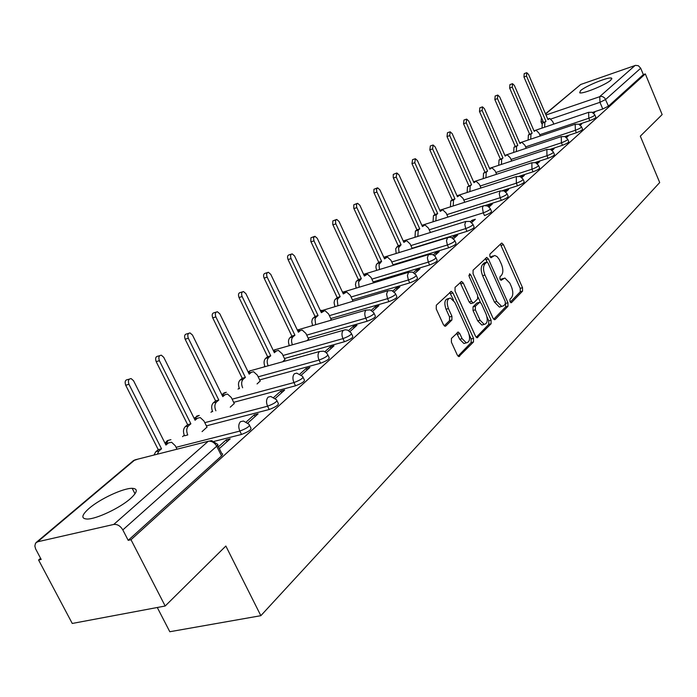 <?xml version="1.0" encoding="UTF-8"?>
<svg xmlns="http://www.w3.org/2000/svg" width="697" height="697" viewBox="0 0 697 697"><rect width="100%" height="100%" fill="white"/><g stroke="black" fill="none" stroke-linecap="round" stroke-linejoin="round"><path stroke-width="1.05" d="M509.995 301.688L511.485 302.603L522.55 291.146L522.523 287.704L503.452 244.682L501.849 243.087L501.326 243.288L489.895 254.17L489.895 256.609L491.019 257.733L494.696 255.477L497.031 256.583L499.209 259.38L501.422 264.215C503.304 269.094 503.312 272.797 501.448 275.315L499.976 276.779L499.976 279.218L501.073 280.325L504.82 277.99L509.777 283.008L511.38 286.606C513.253 291.468 513.271 295.171 511.441 297.741L509.986 299.24L509.995 301.688M130.505 498.564C137.57 492.073 138.128 488.658 132.195 488.327C123.317 488.048 99.95 498.921 89.077 508.401C81.505 515.161 80.861 518.707 87.16 519.047C96.23 519.213 120.111 507.93 130.505 498.564M610.842 80.138L611.548 78.081C608.647 76.609 585.68 85.94 580.505 90.671L579.721 92.814C582.57 94.304 605.893 84.807 610.842 80.138M451.447 338.402L451.403 342.175L457.284 355.034L458.835 356.611L473.481 341.992L473.507 338.298L452.963 292.984L451.299 291.346L436.305 305.216L436.244 308.971L443.405 324.645L445.034 326.266L445.792 326.013L451.891 319.993L451.935 316.272L448.432 308.571C446.359 302.35 447.021 298.83 450.41 298.011L454.827 302.367L468.384 332.251C470.466 338.585 469.769 342.131 466.302 342.872L462.111 338.646L459.837 333.645L458.251 332.051L451.447 338.402M645.317 73.917L662.15 114.578L640.316 136.176L659.702 182.527L260.844 615.686L225.845 546.03L165.18 606.015L131.001 539.722L645.317 73.917L643.348 74.596L640.709 68.228L605.658 99.471L599.951 102.32L551.005 118.987M493.014 318.163L494.548 319.714L495.21 319.47L507.965 306.262L507.947 302.742L488.449 259.04L486.828 257.428L473.08 270.192L473.063 273.755L493.014 318.163M491.08 323.757L477.062 337.784L475.52 336.215L455.036 290.998L455.071 287.338L461.649 281.466L463.305 283.095L471.538 301.348L473.141 302.942L473.803 302.707L477.619 298.935L477.637 295.336L469.133 276.448L469.586 273.782L470.736 274.914L491.08 320.158L491.08 323.757L488.736 324.393L476.243 337.313M165.18 606.015L72.253 623.458L38.588 560.005L40.583 558.297M312.509 325.325L312.021 325.743M289.203 345.294L288.497 345.895M264.799 366.195L263.858 367.005M239.237 388.098L238.06 389.109M212.419 411.082L210.999 412.293M184.252 435.207L182.562 436.653M157.278 607.496L169.807 631.735L260.844 615.686M131.001 539.722L128.196 540.341L122.82 529.912C120.363 525.904 117.349 524.074 113.759 524.44L37.638 541.778L35.512 543.224L34.859 546.03L35.599 548.861L41.184 559.43L38.588 560.005M643.348 74.596L608.464 106.136L602.766 108.985L592.511 112.444M545.49 113.811L580.697 84.494L635.525 65.361L638.347 65.718L640.709 68.228M580.366 125.19L581.707 123.988L579.686 124.667M566.539 137.57L568.151 136.124L565.694 136.943M552.198 150.413L554.106 148.705L551.17 149.672M537.317 163.743L539.53 161.765L536.455 163.107M521.853 177.596L524.405 175.313L521.156 176.358L521.609 177.378M505.778 191.989L508.688 189.392L505.403 190.438L505.996 191.797M489.059 206.974L492.352 204.021L489.015 205.075L489.634 206.46M471.642 222.57L475.354 219.241L471.974 220.296L472.601 221.707M453.503 238.818L457.659 235.098L454.235 236.152L454.88 237.581M434.579 255.764L439.215 251.617L435.747 252.671L436.409 254.126M414.828 273.459L419.977 268.842L416.457 269.896L417.137 271.386M394.188 291.938L399.904 286.824L396.332 287.878L397.029 289.394M352.516 301.165L352.821 300.721M372.599 311.271L378.924 305.617L375.3 306.663L376.023 308.213M330.273 320.446L331.197 319.461M350.007 331.519L356.977 325.272L353.309 326.318L354.05 327.895M306.994 340.633L308.597 339.056M326.318 352.734L334.002 345.851L330.282 346.888L331.04 348.5M282.599 361.787L284.951 359.547M301.461 374.995L309.921 367.424L306.149 368.452L306.933 370.098M257.062 383.934L260.199 381.006M275.359 398.379L284.646 390.05L280.821 391.078L281.632 392.751M230.254 407.179L234.244 403.502M247.897 422.974L258.099 413.835L254.222 414.846L255.058 416.553M202.069 431.609L207 427.113M219.311 448.58L230.176 438.849L226.237 439.842L227.109 441.593M249.631 425.518L250.685 427.662C252.026 429.326 248.968 431.591 241.51 434.44L214.11 441.384M277.058 400.862L278.103 403.032C279.314 404.617 276.343 406.769 269.19 409.505L206.382 425.867M303.125 377.417L304.18 379.612C305.269 381.111 302.376 383.176 295.511 385.798L233.669 402.335M327.938 355.095L328.993 357.308C329.969 358.746 327.163 360.715 320.55 363.233L259.659 379.909M351.593 333.828L352.638 336.05C353.518 337.418 350.783 339.317 344.423 341.73L284.454 358.511M374.158 313.528L375.195 315.767C375.988 317.074 373.322 318.886 367.188 321.221L308.126 338.071M395.713 294.151L396.741 296.382C397.447 297.636 394.85 299.379 388.935 301.627L330.761 318.538M416.318 275.611L417.337 277.85C417.973 279.044 415.438 280.725 409.723 282.895L352.412 299.832M436.034 257.873L437.054 260.112C437.62 261.262 435.137 262.882 429.613 264.973L373.148 281.928M454.932 240.883L455.934 243.122C456.439 244.211 454.017 245.78 448.668 247.81L393.03 264.755M473.045 224.591L474.038 226.821C474.483 227.867 472.122 229.383 466.938 231.343L412.101 248.28M507.12 193.94L508.096 196.153C508.444 197.12 506.179 198.532 501.309 200.387L485.19 205.484M523.168 179.512L524.135 181.708C524.432 182.631 522.219 183.999 517.488 185.803L502.615 190.56M538.607 165.625L539.556 167.811C539.818 168.7 537.657 170.024 533.057 171.784L519.195 176.263M553.47 152.26L554.403 154.429C554.629 155.283 552.512 156.572 548.042 158.28L535.061 162.514M567.785 139.383L568.708 141.535C568.9 142.362 566.827 143.608 562.47 145.281L550.282 149.297M581.586 126.967L582.5 129.111C582.666 129.903 580.627 131.114 576.384 132.744L564.901 136.56M594.898 114.996L595.796 117.113C595.935 117.889 593.94 119.065 589.81 120.651L578.972 124.284M593.696 113.245L594.785 112.269L593.164 112.818M429.221 229.81L483.274 212.846L482.455 207.758L483.056 206.207L484.258 205.58L487.7 206.042L490.218 208.481C490.601 209.475 488.292 210.93 483.274 212.846L484.476 215.556C489.494 213.639 491.803 212.184 491.411 211.174L490.427 208.961M128.196 540.341L222.099 455.402L222.691 453.974L221.803 453.599L217.638 445.209M521.156 176.358L520.694 176.777M505.403 190.438L504.593 191.161M489.015 205.075L487.848 206.12M471.974 220.296L470.414 221.698M454.235 236.152L452.248 237.93M435.747 252.671L433.299 254.858M416.457 269.896L413.521 272.527M396.332 287.878L392.847 290.989M375.3 306.663L371.231 310.304M353.309 326.318L348.605 330.517M330.282 346.888L324.88 351.715M306.149 368.452L299.998 373.949M280.821 391.078L273.851 397.299M254.222 414.846L246.355 421.868M226.237 439.842L218.431 446.812M503.251 278.443L500.655 279.358L502.955 278.695M493.18 255.93L490.61 256.836L492.91 256.156M510.248 302.141L520.267 291.782L520.241 288.349L500.385 244.185M487.22 262.133L485.33 258.526M493.72 319.243L505.656 306.898L505.578 303.247M505.281 304.084L505.273 301.627L488.109 263.196L486.985 262.072L484.981 263.754C483.047 266.289 483.038 270.044 484.955 275.027L496.787 301.452L501.701 306.445L503.722 305.687L505.281 304.084M484.746 262.76L486.576 262.22M501.091 306.61L499.374 307.081L494.461 302.097L482.629 275.698C480.712 270.724 480.73 266.968 482.664 264.433L484.267 262.908M471.364 303.448L470.789 303.604L469.186 302.01L460.107 282.546M478.081 297.122L480.486 302.454M486.994 316.917L488.736 320.794L491.08 320.158M480.041 320.193L484.188 324.393C487.464 323.617 488.083 320.176 486.062 314.059L481.418 303.753L479.841 302.167L475.38 306.192L475.363 309.817L480.041 320.193L477.689 320.838L481.836 325.029L483.43 324.602M479.266 302.324L476.835 303.056L479.179 302.402M477.689 320.838L473.01 310.47L473.028 306.846L476.835 303.056M488.736 324.393L488.736 320.794M465.683 343.037L463.914 343.508L459.724 339.282L456.674 333.149M448.755 298.482L448.032 298.691C444.642 299.51 443.98 303.029 446.045 309.241L448.432 308.571M444.233 325.847L449.504 320.655L449.548 316.935L446.045 309.241M453.555 300.198L449.731 292.426M458.025 356.15L471.102 342.619L471.128 338.925L469.255 334.795M542.039 128.082L542.292 123.186L545.995 121.348L544.862 122.315L544.618 127.211M553.801 124.101L552.66 121.444L549.68 118.438L547.999 119.64L528.587 74.492L526.766 72.697L526.523 76.086L545.995 121.348M543.425 122.219L523.961 77.01L524.205 73.621L526.557 72.776M528.117 140.045L528.378 135.018L532.151 133.136L530.975 134.138L530.722 139.173M540.253 135.976L539.034 133.153L535.984 130.121L534.224 131.376L514.395 85.496L512.53 83.684L512.251 87.151L532.151 133.136M529.554 134.016L509.655 88.083L509.934 84.616L512.295 83.771M513.68 152.443L513.968 147.267L517.819 145.342L516.599 146.387L516.329 151.571M526.218 148.278L524.919 145.272L521.818 142.214L519.962 143.521L499.688 96.9L497.78 95.071L497.475 98.617L517.819 145.342M515.188 146.231L494.844 99.549L495.158 96.003L497.527 95.158M498.73 165.302L499.035 159.962L502.964 158.001L501.701 159.073L501.404 164.414M511.685 161.024L510.3 157.836L507.128 154.751L505.186 156.102L484.441 108.715L482.498 106.868L482.141 110.492L502.964 158.001M500.298 158.89L479.484 111.433L479.841 107.808L482.219 106.963M483.221 178.632L483.544 173.126L487.551 171.122L486.245 172.237L485.931 177.744M496.621 174.25L495.131 170.87L491.908 167.75L489.86 169.162L468.628 120.973L466.642 119.1L466.249 122.82L487.551 171.122M484.851 172.011L463.549 123.761L463.949 120.05L466.337 119.213M467.129 192.468L467.469 186.796L471.564 184.74L470.205 185.899L469.874 191.588M481 187.981L479.405 184.383L476.112 181.229L473.96 182.701L452.222 133.693L450.192 131.803L449.748 135.61L471.564 184.74M468.828 185.637L447.012 136.56L447.465 132.752L449.853 131.925M450.419 206.843L450.776 200.98L452.187 199.778L454.958 198.889L453.547 200.091L453.189 205.955M464.786 202.243L463.069 198.41L459.715 195.23L457.45 196.763L435.172 146.91L433.098 144.993L432.602 148.897L454.958 198.889M452.187 199.778L429.84 149.855L430.345 145.952L432.724 145.124M433.046 221.794L433.429 215.73L434.902 214.476L437.699 213.587L436.235 214.833L435.86 220.905M447.944 217.081L446.106 212.986L442.691 209.78L440.286 211.383L417.459 160.641L415.342 158.707L414.785 162.715L437.699 213.587M434.902 214.476L411.988 163.664L412.546 159.665L414.924 158.855M414.985 237.337L415.386 231.073L416.911 229.766L419.76 228.869L418.226 230.176L417.834 236.449M430.441 232.51L428.463 228.146L424.987 224.904L422.443 226.577L399.032 174.93L396.872 172.978L396.245 177.082L419.76 228.869M416.911 229.766L393.256 177.648L393.256 174.433L396.41 173.135M422.094 225.802L424.098 225.183M396.175 253.534L395.678 248.733L398.196 245.675L401.071 244.786L398.562 247.836L399.067 252.636M412.241 248.576L410.106 243.915L406.578 240.639L403.877 242.399L379.848 189.802L377.643 187.824L376.485 189.209L376.781 191.64L401.071 244.786M398.196 245.675L373.914 192.599L373.94 189.288L377.129 187.998M403.493 241.545L405.593 240.944M376.589 270.401L375.901 266.977L376.354 264.59L378.698 262.255L381.616 261.358L378.985 264.546L379.517 269.512M393.291 265.322L391 260.338L387.401 257.036L384.535 258.875L359.852 205.293L357.605 203.297L356.455 204.369L356.664 207.218L381.616 261.358M378.698 262.255L353.754 208.185L353.823 204.77L357.038 203.489M384.117 257.96L386.304 257.367M356.176 288L355.444 284.463L356.132 281.597L358.371 279.532L361.325 278.634L358.572 281.971L359.138 287.112M373.548 282.79L371.074 277.45L367.432 274.121L364.374 276.047L339.012 221.454L336.721 219.433L335.492 220.522L335.684 223.467L361.325 278.634M358.371 279.532L332.739 224.434L332.844 220.914L336.085 219.651M363.921 275.071L366.204 274.496M334.865 306.366L334.09 302.725L334.595 300.119L337.165 297.567L340.153 296.669L338.062 298.49L337.27 300.163L337.871 305.486M352.882 300.851L350.295 295.301L346.601 291.947L343.333 293.96L317.257 238.313L314.931 236.283L313.511 237.747L313.972 240.866L340.153 296.669M337.165 297.567L310.801 241.389L310.949 237.755L314.208 236.518M342.854 292.932L345.224 292.357M312.613 325.569L311.786 321.796L312.317 319.078L315.009 316.394L318.041 315.506L315.854 317.414L315.018 319.165L315.654 324.689M331.258 319.601L328.592 313.946L324.863 310.557L321.361 312.674L294.535 255.93L292.165 253.874C290.51 254.318 290.152 255.895 291.093 258.596L318.041 315.506M315.009 316.394L288.07 259.563C287.129 256.862 287.495 255.294 289.15 254.849L291.355 254.135M320.847 311.585L323.312 311.019M289.36 345.651C288.044 342.236 288.209 339.605 289.874 337.766L291.851 336.085L294.927 335.196L292.949 336.878C291.294 338.725 291.119 341.356 292.435 344.78M308.658 339.186L305.913 333.427L302.158 330.021L300.355 330.57L298.394 332.234L270.767 274.357L268.371 272.283C266.602 272.71 266.202 274.33 267.169 277.145L294.927 335.196M291.851 336.085L264.111 278.112C263.135 275.298 263.544 273.677 265.313 273.25L267.448 272.571M297.854 331.101L300.407 330.526M265.017 366.683C263.605 363.154 263.78 360.41 265.548 358.441L267.613 356.681L270.732 355.81L268.659 357.57C266.899 359.53 266.724 362.283 268.136 365.812M285.021 359.687L282.198 353.806L278.417 350.382L276.413 350.966L274.365 352.708L245.893 293.637L243.471 291.546C241.571 291.956 241.118 293.629 242.12 296.556L270.732 355.81M267.613 356.681L239.019 297.523C238.017 294.596 238.47 292.923 240.378 292.513L242.417 291.877M273.79 351.515L276.439 350.94M239.48 388.647C237.999 385.032 238.191 382.183 240.056 380.109L242.225 378.271L245.379 377.399L243.209 379.238C241.354 381.311 241.162 384.16 242.643 387.785M260.269 381.154L257.35 375.152L253.577 371.71L251.338 372.32L249.195 374.15L219.825 313.85L217.386 311.742C215.338 312.125 214.833 313.85 215.87 316.908L245.379 377.399M242.225 378.271L212.733 317.867C211.696 314.809 212.202 313.092 214.249 312.7L216.175 312.108M248.594 372.912L250.415 372.581M212.672 411.639C211.147 407.937 211.365 405.001 213.317 402.84L215.6 400.906L218.797 400.043L216.523 401.977C214.563 404.147 214.345 407.083 215.878 410.786M234.314 403.65L231.308 397.525L227.553 394.075L225.044 394.72L222.796 396.637L192.477 335.048L190.037 332.922C187.824 333.271 187.258 335.057 188.329 338.263L218.797 400.043M215.6 400.906L185.149 339.212C184.078 336.015 184.644 334.238 186.857 333.88L188.643 333.349M222.16 395.356L224.277 394.929M187.641 424.673L190.873 423.82L188.486 425.858C186.43 428.115 186.186 431.147 187.763 434.945L184.513 435.782C182.945 431.992 183.189 428.969 185.245 426.703L187.641 424.673L156.172 361.638C155.065 358.267 155.71 356.437 158.106 356.132L159.709 355.662M207.079 427.27L203.968 421.014L200.266 417.564L197.443 418.226L195.082 420.239L163.751 357.317L161.321 355.182C158.933 355.479 158.289 357.317 159.395 360.689L190.873 423.82M194.419 418.914L196.859 418.383M154.002 455.036L155.727 451.795L158.245 449.652L161.53 448.816L159.012 450.959L157.287 454.209M177.012 449.199L175.243 445.697L171.61 442.264L168.43 442.935L165.947 445.052L133.545 380.728L131.149 378.602C128.544 378.828 127.812 380.719 128.962 384.282L161.53 448.816M158.245 449.652L125.695 385.223C124.554 381.668 125.286 379.769 127.891 379.543L129.276 379.142M165.267 443.693L168.055 443.031M510.962 302.751L511.485 302.603M490.949 257.724L491.42 257.585M500.986 280.307L501.483 280.168M113.759 524.44L208.22 441.279L134.887 459.889L37.638 541.778M602.766 108.985L599.951 102.32L599.777 96.561L635.08 65.483M545.995 114.996L600.727 96.36L602.705 96.63L604.83 98.129L608.464 106.136M580.697 84.494L545.594 114.047M241.51 434.44L239.846 431.068L176.062 447.317M269.19 409.505L267.587 406.203L204.787 422.661M295.511 385.798L293.951 382.566L232.118 399.189M320.55 363.233L319.043 360.07L258.16 376.824M344.423 341.73L342.959 338.629L282.999 355.487M367.188 321.221L365.768 318.18L306.715 335.118M388.935 301.627L387.558 298.656L329.385 315.636M409.723 282.895L408.381 279.976L351.079 296.992M429.613 264.973L428.315 262.116L371.849 279.131M448.668 247.81L447.404 244.995L391.766 262.011M466.938 231.343L465.709 228.59L410.873 245.588M501.309 200.387L500.141 197.721L446.855 214.641M517.488 185.803L516.346 183.189L463.81 200.056M533.057 171.784L531.942 169.214L480.128 186.021M548.042 158.28L546.953 155.753L495.855 172.49M562.47 145.281L561.407 142.798L511.006 159.456M576.384 132.744L575.347 130.304L525.616 146.884M589.81 120.651L588.791 118.246L539.722 134.748M594.785 114.717C594.916 115.484 592.92 116.66 588.791 118.246L588.634 112.374L592.006 112.234L594.785 114.717M581.455 126.671C581.62 127.464 579.582 128.675 575.347 130.304L575.208 124.301L578.649 124.162L581.455 126.671M567.646 139.06C567.837 139.879 565.764 141.125 561.407 142.798L561.294 136.664L564.805 136.525L567.646 139.06M553.322 151.911C553.549 152.765 551.423 154.046 546.953 155.753L546.857 149.489L550.447 149.35L553.322 151.911M538.441 165.25C538.703 166.13 536.542 167.454 531.942 169.214L531.872 162.802L535.54 162.662L538.441 165.25M522.994 179.103C523.29 180.018 521.077 181.386 516.346 183.189L516.303 176.629L520.058 176.498L522.994 179.103M506.928 193.496C507.268 194.454 505.003 195.866 500.141 197.721L499.252 193.749L500.124 191.004L503.966 190.873L506.928 193.496M472.81 224.068C473.254 225.114 470.884 226.621 465.709 228.59L464.794 224.443L465.762 221.533L469.804 221.419L472.81 224.068M454.679 240.317C455.176 241.406 452.754 242.965 447.404 244.995L446.481 240.761L447.5 237.755L449.661 237.259L451.647 237.651L454.679 240.317M435.756 257.263C436.322 258.395 433.839 260.016 428.315 262.116L427.374 257.777L428.446 254.684L432.227 254.414L434.466 255.66L435.756 257.263M416.013 274.949C416.64 276.134 414.096 277.807 408.381 279.976L407.431 275.542L408.564 272.353L412.476 272.091L416.013 274.949M395.373 293.42C396.079 294.657 393.474 296.399 387.558 298.656L386.582 294.108L387.785 290.806L391.836 290.562L395.373 293.42M373.784 312.735C374.577 314.033 371.902 315.846 365.768 318.18C364.383 314.678 364.47 311.986 366.047 310.113L370.255 309.877L373.784 312.735M351.183 332.966C352.063 334.316 349.319 336.207 342.959 338.629C341.53 335.048 341.643 332.286 343.299 330.334L345.189 329.768L347.672 330.108L351.183 332.966M327.494 354.154C328.47 355.583 325.656 357.552 319.043 360.07C317.579 356.411 317.71 353.553 319.444 351.523L323.53 351.166L325.787 352.29L327.494 354.154M302.629 376.389C303.718 377.887 300.825 379.943 293.951 382.566C292.435 378.82 292.592 375.883 294.422 373.758L296.791 373.139L302.629 376.389M276.509 399.747C277.72 401.315 274.74 403.467 267.587 406.203C266.027 402.369 266.21 399.337 268.127 397.107L270.793 396.471L276.509 399.747M249.038 424.299C250.371 425.954 247.304 428.211 239.846 431.068C238.243 427.139 238.444 424.011 240.474 421.676L243.48 421.032L249.038 424.299M465.901 221.419L403.214 240.944M447.622 237.651L383.794 257.271M428.568 254.579L363.59 274.357M342.532 292.243L408.669 272.257M320.568 310.993L387.872 290.736M297.645 330.657L300.137 329.184L366.117 310.06M273.694 351.305L274.696 349.842L343.333 330.3M248.646 373.026L249.909 370.9L319.444 351.515M222.543 395.399L223.937 392.951L226.307 392.306M195.169 418.827L196.685 416.092L199.281 415.412M166.417 443.458L168.073 440.399L170.904 439.668M543.181 121.653L540.994 121.783M221.541 455.951L216.706 446.211L122.82 529.912M216.994 443.911L217.926 444.573L216.706 446.211C214.484 442.482 211.661 440.835 208.22 441.279L211.6 440.626L216.994 443.911M36.078 542.562L133.371 460.682L137.945 459.114M501.169 245.37L503.452 244.682M520.241 288.349L522.523 287.704M520.267 291.782L522.55 291.146M486.14 259.72L488.449 259.04M505.639 303.387L507.947 302.742M505.656 306.898L507.965 306.262M494.408 319.688L495.21 319.47M482.664 264.433L484.981 263.754M482.629 275.698L484.955 275.027M494.461 302.097L496.787 301.452M476.931 337.757L477.793 337.522M460.952 283.775L463.305 283.095M469.186 302.01L471.538 301.348M468.846 275.463L470.736 274.914M473.028 306.846L475.38 306.192M473.01 310.47L475.363 309.817M457.45 334.299L459.837 333.645M459.724 339.282L462.111 338.646M449.548 316.935L451.935 316.272M449.504 320.655L451.891 319.993M444.93 326.248L445.792 326.013M450.593 293.664L452.963 292.984M471.128 338.925L473.507 338.298M471.102 342.619L473.481 341.992M458.713 356.585L459.637 356.341M542.292 123.186L544.862 122.315M547.781 119.143L549.123 118.682M523.961 77.01L526.523 76.086M528.378 135.018L530.975 134.138M533.998 130.853L535.392 130.383M509.655 88.083L512.251 87.151M513.968 147.267L516.599 146.387M519.727 142.972L521.173 142.493M494.844 99.549L497.475 98.617M499.035 159.962L501.701 159.073M504.942 155.536L506.44 155.039M479.484 111.433L482.141 110.492M483.544 173.126L486.245 172.237M489.599 168.569L491.158 168.055M463.549 123.761L466.249 122.82M467.469 186.796L470.205 185.899M473.681 182.083L475.31 181.551M447.012 136.56L449.748 135.61M450.776 200.98L453.547 200.091M457.162 196.118L458.844 195.578M429.84 149.855L432.602 148.897M433.429 215.73L436.235 214.833M439.981 210.703L441.741 210.145M411.988 163.664L414.785 162.715M415.386 231.073L418.226 230.176M422.129 225.872L423.959 225.288M393.413 178.04L396.245 177.082M396.602 247.034L399.486 246.137M403.537 241.65L405.454 241.057M374.08 193.008L376.946 192.041M377.042 263.666L379.961 262.769M384.178 258.09L386.182 257.472M353.928 208.595L356.838 207.636M356.637 281.004L359.6 280.116M363.991 275.219L366.082 274.583M332.922 224.861L335.867 223.894M335.353 299.1L338.35 298.211M342.933 293.097L345.12 292.444M310.984 241.833L313.972 240.866M313.119 318.006L316.159 317.109M320.934 311.759L323.234 311.089M288.07 259.563L291.093 258.596M289.874 337.766L292.949 336.878M297.941 331.275L300.355 330.57M264.111 278.112L267.169 277.145M265.548 358.441L268.659 357.57M273.877 351.689L276.413 350.966M239.019 297.523L242.12 296.556M240.056 380.109L243.209 379.238M248.663 373.069L251.338 372.32M212.733 317.867L215.87 316.908M213.317 402.84L216.523 401.977M222.23 395.487L225.044 394.72M185.149 339.212L188.329 338.263M185.245 426.703L188.486 425.858M194.472 419.01L197.443 418.226M156.172 361.638L159.395 360.689M155.727 451.795L159.012 450.959M165.285 443.745L168.43 442.935M125.695 385.223L128.962 384.282M135.009 493.816L132.195 488.327M611.896 78.927L611.548 78.081M529.363 133.571L528.953 134.53M536.019 130.121L588.765 112.269M515.039 145.891L514.769 146.579M519.683 142.876L575.347 124.197M504.872 155.379L561.433 136.551M489.503 168.343L546.997 149.376M473.559 181.786L532.011 162.689M456.997 195.752L516.451 176.515M439.781 210.25L500.263 190.891M421.877 225.323L483.43 205.85M342.994 291.877L342.462 292.104M321.343 310.27L320.428 310.696M298.717 329.489L297.401 330.16M275.062 349.58L273.329 350.556M250.301 370.612L248.132 371.971M226.264 392.324L221.733 394.485M199.185 415.429L194.062 418.191M170.748 439.711L167.341 440.626L165.023 443.214M541.865 123.787L541.107 122.027L541.395 117.505M137.71 459.175L133.589 460.499M501.404 243.218L501.849 243.087M486.34 257.576L486.828 257.428M484.668 262.752L486.637 262.177M499.374 307.081L501.701 306.445M461.083 281.623L461.649 281.466M470.789 303.604L473.141 302.942M481.836 325.029L484.188 324.393M457.589 332.234L458.251 332.051M463.914 343.508L466.302 342.872M450.698 291.52L451.299 291.346M547.764 119.091L549.253 118.586M533.98 130.801L535.531 130.278M519.709 142.929L521.312 142.388M504.916 155.483L506.58 154.934M489.582 168.517L491.307 167.942M473.664 182.03L475.45 181.447M457.136 196.066L458.992 195.465M439.964 210.651L441.889 210.032"/></g></svg>
